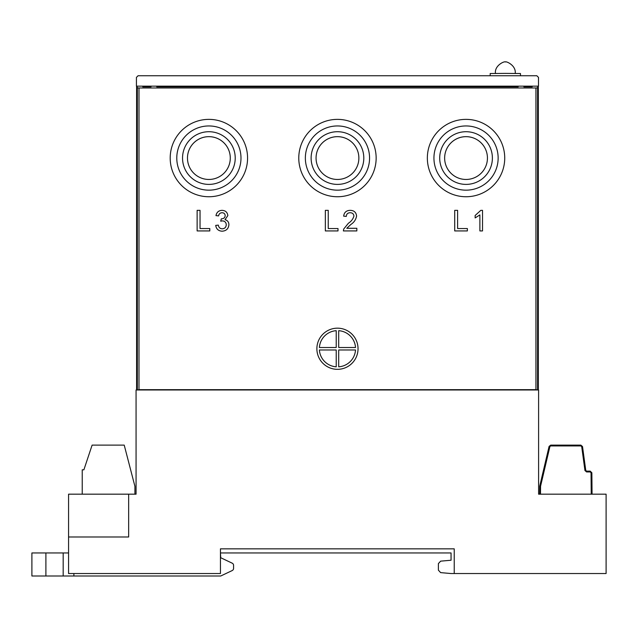 <?xml version="1.0" encoding="UTF-8"?>
<svg xmlns="http://www.w3.org/2000/svg" width="638" height="638" viewBox="0 0 638 638"><rect width="100%" height="100%" fill="white"/><g stroke="black" fill="none" stroke-linecap="round" stroke-linejoin="round"><path stroke-width="0.96" d="M451.058 560.236L440.635 561.153L451.058 560.236L451.058 552.955L220.445 552.955L220.732 557.732L232.168 563.163A2.472 2.472 0 0 1 233.58 565.396L233.58 568.338A2.472 2.472 0 0 1 232.168 570.571L220.732 576.002L63.178 576.002L63.178 552.955L45.896 552.955L45.896 576.002L63.178 576.002M440.635 561.153L438.386 563.609L438.386 570.165L440.635 572.621L451.058 573.538L440.635 572.621M454.224 573.538L606.1 573.538L606.1 494.179L538.6 494.179L538.6 389.97L136.069 389.97L136.069 494.179L68.569 494.179L68.569 573.538L220.445 573.538L220.445 548.84L454.224 548.84L454.224 573.538L451.058 573.538M438.386 570.165L438.386 563.609M45.896 576.002L31.9 576.002L31.9 552.955L45.896 552.955M68.569 552.955L63.178 552.955M73.88 573.538L73.88 576.002M68.569 536.989L128.661 536.989L128.661 494.179M538.6 494.179L539.668 494.179L539.732 486.244A0.821 0.821 0 0 1 539.756 486.068L549.095 446.393L539.756 486.068A0.821 0.821 0 0 0 539.732 486.244L540.561 486.244L540.49 494.179M591.227 494.179L591.043 472.766L590.222 471.953L586.585 471.953L584.95 470.525L581.704 446.648L582.518 446.544L580.883 445.125L582.518 446.544L580.883 445.125L550.698 445.125L580.883 445.125L582.518 446.544L585.764 470.421L586.585 471.131L590.222 471.131L591.865 472.766L592.056 494.179L595.725 494.179M82.23 494.179L82.23 469.815L83.881 469.815L92.111 445.125L124.219 445.125L134.913 486.284L134.913 494.179M549.095 446.393L550.698 445.125L549.095 446.393L550.698 445.125L549.095 446.393L549.9 446.568L550.698 445.938L580.883 445.938L581.704 446.648M591.043 472.766L591.865 472.766L590.222 471.131L591.865 472.766L590.222 471.131L590.222 471.953M143.462 86.872L143.462 86.274L150.169 86.274L150.169 86.872M531.462 86.872L531.462 86.274L524.755 86.274L524.755 86.872M150.249 86.872L150.169 86.274M524.667 86.872L524.667 86.361L523.91 86.361M518.144 86.361L517.107 86.361M531.462 86.329L532.14 86.329M537.906 389.97L537.906 86.329L538.496 86.154L136.428 86.154L137.018 86.329L137.018 389.97M142.784 86.329L143.462 86.329M161.223 86.361L156.773 86.361M151.015 86.361L150.249 86.361M513.702 86.872L513.702 86.274L161.223 86.274L161.223 86.872M136.604 389.97L136.604 86.329M538.32 389.97L538.32 86.329M538.496 86.154L538.496 77.397L536.845 75.747L138.071 75.747L136.428 77.397L136.428 86.154M316.879 348.747A20.576 20.576 0 0 0 337.462 369.33A20.576 20.576 0 0 0 358.038 348.747A20.576 20.576 0 0 0 337.462 328.171A20.576 20.576 0 0 0 316.879 348.747M156.773 389.97L518.144 389.97M518.144 86.274L518.144 86.872L156.773 86.872L156.773 86.274M137.018 86.274L137.337 87.845L138.98 87.98L138.98 389.682L137.074 389.97M142.784 389.97L151.015 389.97M151.015 86.274L151.015 86.872L142.784 86.872L142.784 86.274M523.91 389.97L532.14 389.97M532.14 86.274L532.14 86.872L523.91 86.872L523.91 86.274M537.842 389.97L535.944 389.682L535.944 87.98L537.587 87.845L537.906 86.274M138.98 389.682L535.944 389.682M138.98 87.98L535.944 87.98M467.375 230.932L454.711 230.932L454.711 210.349L457.613 210.349L457.613 228.556L467.375 228.556L467.375 230.932M482.519 210.349L482.519 230.932L479.88 230.932L479.88 214.894L475.135 217.925L475.135 215.492L480.821 210.349L482.519 210.349M209.798 230.932L197.134 230.932L197.134 210.349L200.037 210.349L200.037 228.556L209.798 228.556L209.798 230.932M222.112 231.195C218.419 230.98 216.282 229.042 215.708 225.389L218.348 225.126C218.69 227.423 219.974 228.651 222.207 228.819C224.743 228.635 226.091 227.264 226.267 224.72C226.083 222.335 224.791 221.059 222.407 220.884L220.7 221.171L221.346 218.818C223.611 218.834 224.903 217.781 225.206 215.668C225.023 213.794 223.978 212.813 222.072 212.725C220.086 212.845 218.93 213.897 218.611 215.891L215.971 215.628C216.625 212.294 218.635 210.54 221.992 210.349C225.445 210.492 227.391 212.239 227.846 215.58L225.039 219.663C227.567 220.397 228.859 222.088 228.898 224.736C228.476 228.787 226.211 230.94 222.112 231.195M338.004 230.932L325.34 230.932L325.34 210.349L328.243 210.349L328.243 228.556L338.004 228.556L338.004 230.932M346.777 228.292L356.841 228.292L356.841 230.932L343.388 230.932L343.667 229.098L348.412 223.228C351.195 221.442 353.037 219.049 353.938 216.059C353.667 213.897 352.415 212.789 350.19 212.725C347.766 212.797 346.466 214.033 346.29 216.418L343.651 216.154C344.177 212.35 346.37 210.412 350.246 210.349C354.042 210.436 356.156 212.334 356.578 216.027C355.948 219.592 354.05 222.407 350.868 224.472L346.777 228.292M319.391 347.511L336.226 347.511L336.226 330.683A18.111 18.111 0 0 0 319.391 347.511M338.698 366.818A18.111 18.111 0 0 0 355.526 349.983L338.698 349.983L338.698 366.818M319.391 349.983A18.111 18.111 0 0 0 336.226 366.818L336.226 349.983L319.391 349.983M355.526 347.511A18.111 18.111 0 0 0 338.698 330.683L338.698 347.511L355.526 347.511M230.286 158.057A21.405 21.405 0 0 0 208.881 136.652A21.405 21.405 0 0 0 187.476 158.057A21.405 21.405 0 0 0 208.881 179.461A21.405 21.405 0 0 0 228.651 149.866A21.405 21.405 0 0 0 187.476 158.064A21.405 21.405 0 0 0 208.881 179.461A21.405 21.405 0 0 0 230.286 158.057M170.194 158.057A38.687 38.687 0 0 1 208.881 119.37A38.687 38.687 0 0 1 247.568 158.057A38.687 38.687 0 0 1 208.881 196.743A38.687 38.687 0 0 1 170.194 158.057A38.687 38.687 0 0 0 208.881 196.743A38.687 38.687 0 0 0 247.568 158.057M357.232 149.866A21.405 21.405 0 0 1 358.867 158.064A21.405 21.405 0 0 0 337.462 136.652A21.405 21.405 0 0 0 316.057 158.057A21.405 21.405 0 0 1 357.232 149.866M485.813 149.866A21.405 21.405 0 0 1 487.44 158.064A21.405 21.405 0 0 0 466.043 136.652A21.405 21.405 0 0 0 444.638 158.057A21.405 21.405 0 0 1 485.813 149.866M298.775 158.057A38.687 38.687 0 0 1 337.462 119.37A38.687 38.687 0 0 1 376.149 158.057A38.687 38.687 0 0 1 337.462 196.743A38.687 38.687 0 0 1 298.775 158.057A38.687 38.687 0 0 0 337.462 196.743A38.687 38.687 0 0 0 376.149 158.057M316.057 158.057A21.405 21.405 0 0 0 337.462 179.461A21.405 21.405 0 0 0 358.867 158.057A21.405 21.405 0 0 1 337.462 179.461A21.405 21.405 0 0 1 316.057 158.057M427.348 158.057A38.687 38.687 0 0 1 466.043 119.37A38.687 38.687 0 0 1 504.73 158.057A38.687 38.687 0 0 1 466.043 196.743A38.687 38.687 0 0 1 427.348 158.057A38.687 38.687 0 0 0 466.043 196.743A38.687 38.687 0 0 0 504.73 158.057M444.638 158.057A21.405 21.405 0 0 0 466.043 179.461A21.405 21.405 0 0 0 487.44 158.057A21.405 21.405 0 0 1 466.043 179.461A21.405 21.405 0 0 1 444.638 158.057M490.183 75.747L490.183 73.522L505.328 73.386L520.472 73.522L520.472 75.747M585.764 470.421L584.95 470.525L586.585 471.953L586.585 471.131M549.9 446.568L540.561 486.244L539.756 486.068A0.821 0.821 0 0 0 539.732 486.244A0.821 0.821 0 0 1 539.756 486.068M550.698 445.125L550.698 445.938M580.883 445.125L580.883 445.938M137.337 389.706L137.337 87.845M537.587 87.845L537.587 389.706M182.54 158.057A26.341 26.341 0 0 1 208.881 131.715A26.341 26.341 0 0 1 235.223 158.057A26.341 26.341 0 0 1 208.881 184.398A26.341 26.341 0 0 1 182.54 158.057M240.989 158.057A32.107 32.107 0 0 0 208.881 125.949A32.107 32.107 0 0 0 176.782 158.057A32.107 32.107 0 0 0 208.881 190.164A32.107 32.107 0 0 0 240.989 158.057M311.121 158.057A26.341 26.341 0 0 1 337.462 131.715A26.341 26.341 0 0 1 363.804 158.057A26.341 26.341 0 0 1 337.462 184.398A26.341 26.341 0 0 1 311.121 158.057M369.561 158.057A32.107 32.107 0 0 0 337.462 125.949A32.107 32.107 0 0 0 305.355 158.057A32.107 32.107 0 0 0 337.462 190.164A32.107 32.107 0 0 0 369.561 158.057M439.702 158.057A26.341 26.341 0 0 1 466.043 131.715A26.341 26.341 0 0 1 492.384 158.057A26.341 26.341 0 0 1 466.043 184.398A26.341 26.341 0 0 1 439.702 158.057M498.142 158.057A32.107 32.107 0 0 0 466.043 125.949A32.107 32.107 0 0 0 433.936 158.057A32.107 32.107 0 0 0 466.043 190.164A32.107 32.107 0 0 0 498.142 158.057M515.209 73.522C516.341 65.283 505.775 60.849 505.328 61.998C504.881 60.849 494.314 65.283 495.447 73.522M515.233 73.418L515.241 72.82M495.423 73.418L495.415 72.82"/></g></svg>
